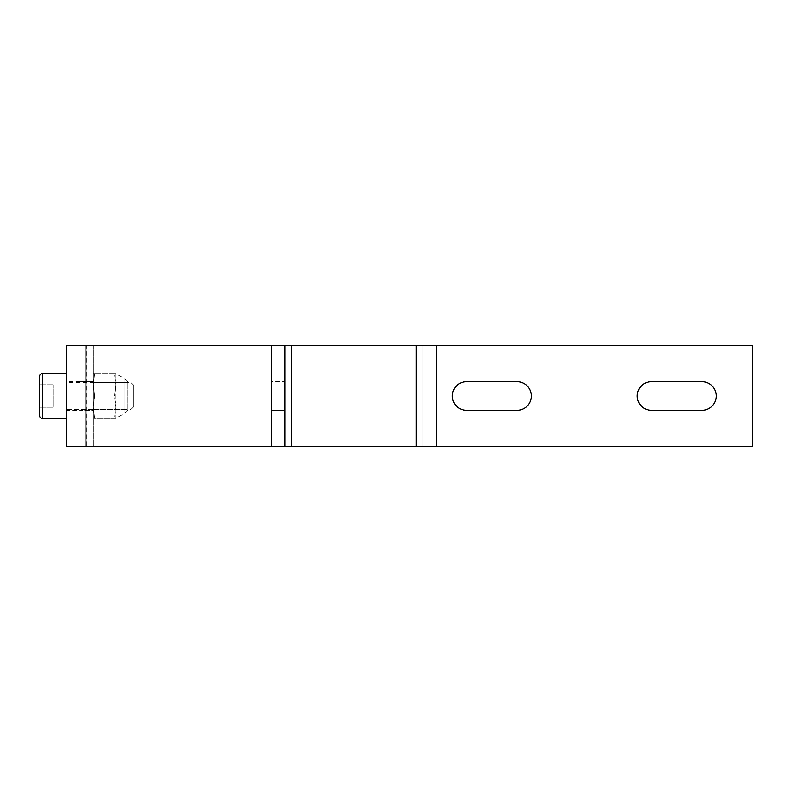 <?xml version="1.0" encoding="UTF-8"?>
<svg xmlns="http://www.w3.org/2000/svg" width="792" height="792" viewBox="0 0 792 792"><rect width="100%" height="100%" fill="white"/><g stroke="black" fill="none" stroke-linecap="round" stroke-linejoin="round"><path stroke-width="0.59" stroke-dasharray="3.96 2.97" d="M452.321 396A14.286 14.286 0 0 0 466.607 410.286L517.037 410.286A14.286 14.286 0 0 0 531.333 396A14.286 14.286 0 0 0 517.037 381.714L466.607 381.714A14.286 14.286 0 0 0 452.321 396M637.243 396A14.286 14.286 0 0 0 651.529 410.286L701.969 410.286A14.286 14.286 0 0 0 716.255 396A14.286 14.286 0 0 0 701.969 381.714L651.529 381.714A14.286 14.286 0 0 0 637.243 396M85.972 446.431L422.898 446.431L271.597 446.431L416.404 446.431L416.404 345.569L422.898 345.569L271.597 345.569L436.342 345.569L100.119 345.569L752.4 345.569L752.4 446.431L79.942 446.431L93.397 446.431L93.397 345.569L79.942 345.569L100.119 345.569L85.972 345.569M93.397 446.431L79.942 446.431L86.437 446.431L86.437 345.569L416.879 345.569L416.879 446.431L436.342 446.431L93.397 446.431L93.397 345.569M79.942 410.286L79.942 381.714L93.397 381.714L79.942 381.714L79.942 410.286L93.397 410.286L93.397 381.714L93.397 410.286L79.942 410.286L79.942 381.714L79.942 410.286L66.498 410.286L66.498 381.714L66.498 410.286M66.498 446.431L79.942 446.431L79.942 345.569L79.942 446.431L79.942 345.569L66.498 345.569L79.942 345.569L79.942 446.431L66.498 446.431L66.498 345.569M133.739 385.239L133.739 406.761L131.056 409.444L131.056 382.556L131.056 409.444L66.498 409.444L66.498 382.556L131.056 382.556L133.739 385.239L133.739 406.761M66.498 418.414L66.498 373.586L66.498 418.414M66.498 382.556L66.498 409.444M39.6 396L39.6 407.207L39.6 384.793L39.6 396L53.044 396L53.044 407.207L39.6 407.207L53.044 407.207L53.044 384.793L53.044 396L39.6 396M39.6 376.279L39.6 415.721M53.044 384.793L39.6 384.793L53.044 384.793M79.942 381.714L66.498 381.714M436.342 345.569L422.898 345.569L436.342 345.569L436.342 446.431M271.597 446.431L285.041 446.431L285.041 345.569L271.597 345.569L271.597 446.431M285.041 381.714L285.041 410.286L285.041 381.714L271.597 381.714L271.597 410.286L271.597 381.714L285.041 381.714M422.898 446.431L422.898 345.569L422.898 446.431M271.597 410.286L285.041 410.286L271.597 410.286M93.397 382.556L127.829 382.556L127.829 409.444A6.722 6.722 0 0 1 124.78 413.236L115.81 418.414L115.81 373.586L124.78 378.764L124.78 413.236L124.78 378.764A6.722 6.722 0 0 1 127.829 382.556L127.829 409.444L93.397 409.444L93.397 382.556L93.397 409.444M93.397 418.414L93.397 407.207L93.397 418.414L94.654 418.414L93.397 418.414M93.397 384.793L93.397 407.207L93.397 373.586L93.397 384.793L94.654 373.586L93.397 373.586L94.654 373.586L93.397 384.793L94.654 396L93.397 384.793M114.553 418.414L94.654 418.414L93.397 407.207L94.654 396L93.397 407.207L94.654 418.414L115.81 418.414L114.553 418.414L115.81 407.207L114.553 418.414M114.553 396L94.654 396L114.553 396L115.81 407.207L114.553 396L115.81 384.793L114.553 396M114.553 373.586L94.654 373.586L114.553 373.586L115.81 384.793L114.553 373.586L115.81 373.586L114.553 373.586M115.81 373.586L115.81 418.414M100.119 446.431L100.119 345.569L100.119 446.431M42.293 418.414L42.293 373.586M291.773 446.431L291.773 345.569M416.176 446.431L416.176 345.569"/><path stroke-width="1.19" d="M452.321 396A14.286 14.286 0 0 0 466.607 410.286L517.037 410.286A14.286 14.286 0 0 0 531.333 396A14.286 14.286 0 0 0 517.037 381.714L466.607 381.714A14.286 14.286 0 0 0 452.321 396M637.243 396A14.286 14.286 0 0 0 651.529 410.286L701.969 410.286A14.286 14.286 0 0 0 716.255 396A14.286 14.286 0 0 0 701.969 381.714L651.529 381.714A14.286 14.286 0 0 0 637.243 396M291.773 446.431L752.4 446.431L752.4 345.569L285.041 345.569L285.041 446.431L291.773 446.431L291.773 345.569M66.498 373.586L42.293 373.586A2.693 2.693 0 0 0 39.6 376.279L39.6 415.721A2.693 2.693 0 0 0 42.293 418.414L66.498 418.414M85.972 446.431L85.972 345.569L66.498 345.569L66.498 446.431L285.041 446.431M85.972 345.569L285.041 345.569M271.597 446.431L271.597 345.569M436.342 446.431L436.342 345.569M42.293 373.586L42.293 418.414M416.176 446.431L416.176 345.569"/></g></svg>

